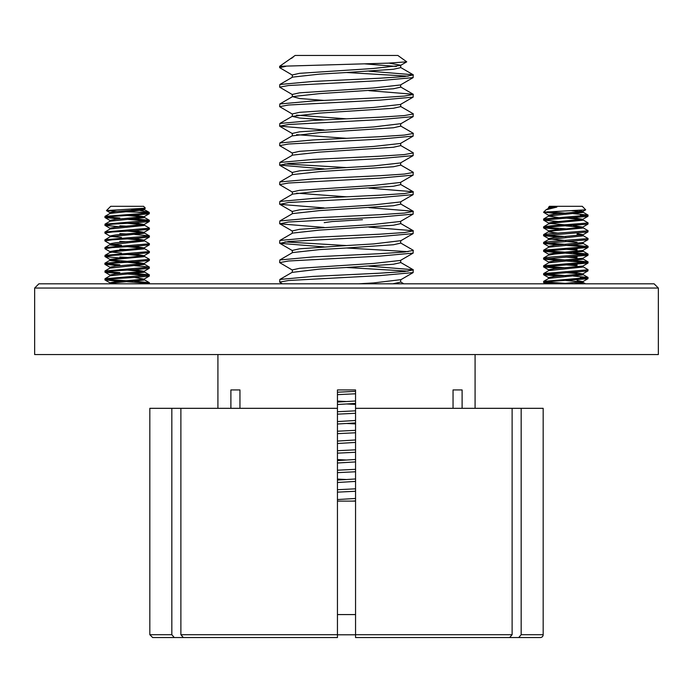 <?xml version="1.0" encoding="UTF-8"?>
<svg xmlns="http://www.w3.org/2000/svg" width="693" height="693" viewBox="0 0 693 693"><rect width="100%" height="100%" fill="white"/><g stroke="black" fill="none" stroke-linecap="round" stroke-linejoin="round"><path stroke-width="1.04" d="M38.895 283.809L654.105 283.809L658.35 288.054L34.65 288.054L38.895 283.809M658.35 288.054L658.35 354.556L34.65 354.556L34.65 288.054M543.173 634.71L543.173 408.324L521.171 408.324L521.171 634.71L543.173 634.71A2.833 2.833 0 0 1 540.341 637.543L518.719 637.543L540.341 637.543M171.829 634.71L149.827 634.71L149.827 408.324L171.829 408.324L171.829 634.71L174.281 637.543L264.873 637.543M217.923 354.556L217.923 408.324M230.89 408.324L230.89 389.934L239.951 389.934L230.89 389.934M239.951 408.324L239.951 389.934M355.552 408.324L355.552 637.543L509.667 637.543L512.118 634.71L512.118 408.324L355.552 408.324L355.552 389.934L337.448 389.934L337.448 408.324L171.829 408.324M453.049 408.324L453.049 389.934L462.11 389.934L453.049 389.934M462.11 408.324L462.11 389.934M475.077 354.556L475.077 408.324M180.882 408.324L180.882 634.71L337.448 634.71L337.448 637.543L337.448 634.797L355.552 634.797L355.552 637.543L518.719 637.543L521.171 634.71M174.281 637.543L152.659 637.543L174.281 637.543M337.448 637.543L183.333 637.543L180.882 634.71M337.448 634.71L337.448 408.324M512.118 408.324L521.171 408.324M548.743 207.528L549.41 206.306L582.276 206.306L585.689 209.823L543.633 212.153L558.497 213.782M548.44 207.276L556.851 207.086L546.067 209.771L543.633 212.153M549.081 207.086L548.622 208.281M556.851 207.086L548.761 208.203L546.067 209.771M571.82 210.741L581.722 211.755M579.27 210.421L582.752 211.504L554.591 214.102L548.622 215.185L548.622 216.077M573.18 217.68L582.752 219.3L554.591 221.907L548.622 222.981L548.622 223.96L554.591 222.877L582.752 220.279L583.056 219.083M583.056 211.287L582.752 212.482L548.761 215.999L543.667 218.962L543.65 220.166L558.497 221.578M548.622 216.155L558.411 217.55M565.843 218.087L581.722 219.551M549.956 223.449L565.843 224.913M573.18 225.476L582.752 227.105L548.622 230.778L548.925 231.973L558.411 233.151M565.843 225.883L581.722 227.347M583.056 226.88L582.752 228.075L554.591 230.674L548.622 231.757M554.591 237.5L548.622 238.583L548.622 239.553L582.752 235.88L583.056 234.676L554.591 237.5M549.956 239.05L565.843 240.506M565.843 241.485L577.087 242.377M573.267 244.846L587.725 246.604L543.667 250.156L548.761 247.193L582.752 243.676L583.056 242.481L554.591 245.296L548.622 246.379L548.622 247.271M573.18 248.874L577.087 249.203M565.843 249.281L577.087 250.173M588.123 246.379L588.028 247.462L582.752 250.502L554.591 253.101L548.622 254.175L548.622 255.076M573.18 256.67L577.087 256.999M583.056 250.346L582.752 251.472L554.591 254.071L548.622 255.154M565.843 257.077L577.087 257.969M573.267 252.642L588.019 254.054L588.028 255.258L582.943 258.22L554.591 260.897L548.622 261.971L548.622 262.872M573.18 264.475L577.087 264.795M583.056 258.151L582.752 259.269L548.761 262.794L543.667 265.757L543.65 266.961L558.497 268.373M565.843 264.882L577.087 265.774M573.267 260.447L588.019 261.85L588.028 263.063L582.943 266.017L554.591 268.693L548.622 269.776L548.622 270.668M573.18 272.271L582.752 273.9L554.591 276.498L548.622 277.572L548.622 278.473M583.056 265.947L582.752 267.074L548.761 270.591L543.667 273.553L543.65 274.757L558.497 276.169M565.843 272.678L577.087 273.57M583.056 273.674L582.752 274.87L548.761 278.387L543.667 281.349L543.65 282.553L555.725 283.809M565.843 280.474L581.722 281.938M577.087 233.602L583.056 234.676M577.087 234.581L581.722 235.144M577.087 280.396L582.752 281.696L560.481 283.809M583.056 281.471L582.752 282.666L573.657 283.809M573.267 276.039L588.019 277.451L587.725 278.768L551.281 281.367L543.555 282.449M588.123 277.572L543.667 281.349M545.278 281.938L565.843 283.402M582.917 266.692L588.019 269.655L587.725 270.972L543.555 274.645M588.123 269.776L543.667 273.553M545.278 274.142L565.843 275.606M588.028 263.063L543.555 266.848M588.123 261.971L543.667 265.757M545.278 266.346L565.843 267.801M588.028 255.258L543.555 259.052L558.497 260.568M565.843 260.975L586.399 262.448M588.123 254.175L551.281 256.999L543.667 257.952L543.555 259.052M545.278 258.541L565.843 260.005M588.028 247.462L543.555 251.256L558.497 252.772M565.843 253.179L586.399 254.643M543.667 250.156L543.555 251.256M545.278 250.745L565.843 252.209M582.917 235.499L588.019 238.453L587.725 239.778L543.555 243.451L558.497 244.976M565.843 245.383L586.399 246.847M588.123 238.583L551.281 241.398L543.667 242.359L543.555 243.451M545.278 242.948L565.843 244.404M582.917 227.694L588.019 230.656L587.725 231.973L543.555 235.655L558.497 237.179M588.123 230.778L551.281 233.602L543.667 234.555L543.555 235.655M545.278 235.144L565.843 236.608M582.917 219.898L588.019 222.86L587.725 224.177L551.281 226.776L543.555 227.858L558.497 229.374M588.123 222.981L551.281 225.805L543.667 226.758L543.555 227.858M545.278 227.347L565.843 228.811M573.267 213.652L588.019 215.064L587.725 216.381L543.555 220.053M588.123 215.185L543.667 218.962M580.396 277.469L586.399 278.04M580.396 215.081L586.399 215.653M547.539 211.746L565.843 213.21M400.684 65.341L400.684 67.645L393.425 69.265L346.5 72.514L408.116 76.169M368.945 71.171L413.158 74.74L413.158 77.607L379.92 80.639L288.609 85.516L279.651 87.136L292.559 94.724M413.349 74.957L404.391 76.576L379.92 78.205L313.08 81.453L279.842 84.485L279.651 87.136M355.552 491.268L337.448 492.143M355.552 488.825L337.448 489.708M355.552 471.768L337.448 472.643M355.552 469.326L337.448 470.209M355.552 452.269L337.448 453.153M355.552 449.835L337.448 450.71M355.552 422.921L346.5 423.466L355.552 423.908M355.552 432.77L337.448 433.653M355.552 430.336L337.448 431.219M355.552 403.421L346.5 403.967L355.552 404.409M355.552 413.279L337.448 414.154M355.552 410.836L337.448 411.72M355.552 393.78L337.448 394.655M355.552 391.337L337.448 392.221M400.684 260.308L400.684 262.612L393.425 264.241L346.5 267.489L408.116 271.145M368.945 266.138L413.158 269.707L413.158 272.583L379.92 275.615L288.609 280.483L279.651 282.112L282.406 283.809M413.349 269.923L404.391 271.552L379.92 273.172L313.08 276.42L279.842 279.452L279.651 282.112M400.684 240.809L400.684 243.113L393.425 244.742L346.5 247.99L408.116 251.646M400.441 242.845L413.158 250.208L413.158 253.084L379.92 256.115L288.609 260.992L279.651 262.612L292.559 270.201M413.349 250.424L404.391 252.053L379.92 253.681L313.08 256.93L279.842 259.962L279.651 262.612M368.945 227.148L413.158 230.717L413.158 233.584L379.92 236.616L288.609 241.493L279.842 243.338L324.055 246.899M413.349 230.934L404.391 232.553L379.92 234.182L313.08 237.43L279.842 240.462L279.651 243.113M368.945 207.649L413.158 211.218L413.158 214.085L379.92 217.117L288.609 221.994L279.842 223.839L324.055 227.399M413.349 211.434L404.391 213.063L379.92 214.683L313.08 217.931L279.842 220.963L279.651 223.622M368.945 188.149L413.158 191.718L413.158 194.594L379.92 197.626L288.609 202.495L279.842 204.34L324.055 207.909M413.349 191.935L404.391 193.564L379.92 195.183L313.08 198.432L279.842 201.464L279.651 204.123M400.441 164.856L413.158 172.219L413.158 175.095L379.92 178.127L288.609 183.004L279.651 184.624L292.559 192.212M413.349 172.436L404.391 174.064L379.92 175.693L313.08 178.941L279.842 181.973L279.651 184.624M400.441 145.357L413.158 152.729L413.158 155.596L379.92 158.628L288.609 163.505L279.651 165.125L324.055 168.91M413.349 152.945L404.391 154.565L379.92 156.194L313.08 159.442L279.842 162.474L279.651 165.125M400.441 125.866L413.158 133.229L413.158 136.097L379.92 139.128L288.609 144.005L279.651 145.634L292.559 153.214M413.349 133.446L404.391 135.074L379.92 136.694L313.08 139.943L279.842 142.975L279.651 145.634M400.441 106.367L413.158 113.73L413.158 116.606L379.92 119.638L288.609 124.506L279.651 126.135L324.055 129.92M413.349 113.947L404.391 115.575L379.92 117.195L313.08 120.443L279.842 123.475L279.651 126.135M368.945 90.67L413.158 94.231L413.158 97.107L379.92 100.138L288.609 105.015L279.651 106.635L292.559 114.224M413.349 94.456L404.391 96.076L379.92 97.704L313.08 100.953L279.842 103.985L279.651 106.635M337.448 479.08L346.5 479.521L337.448 480.058M337.448 459.58L346.5 460.022L337.448 460.568M337.448 401.091L346.5 401.533L337.448 402.07M284.884 241.9L346.5 245.556L299.575 248.804L292.316 250.424L292.316 252.728M284.884 163.912L346.5 167.567L299.575 170.816L292.316 172.436L292.316 174.749M355.552 498.475L337.448 499.558M355.552 500.909L352.304 501.108M388.972 63.106L400.684 65.203M406.739 61.833L397.851 55.457L295.149 55.457L279.651 66.303L388.184 63.141L406.739 61.833L400.441 65.48L373.588 68.46L299.575 73.328L292.316 74.957L292.316 77.261M364.648 63.86L396.439 66.424M413.158 77.607L400.441 84.979L373.588 87.95L299.575 92.827L292.316 94.456L292.316 96.76M400.684 84.832L400.684 87.136L393.425 88.765L319.412 93.642L292.559 96.613L299.575 98.51L324.055 100.416M413.158 97.107L400.441 104.47L373.588 107.45L299.575 112.327L292.316 113.947L292.316 116.389L299.575 118.009L324.055 119.915M400.684 104.331L400.684 106.635L393.425 108.264L319.412 113.132L292.316 116.389M400.684 123.701L373.588 126.949L299.575 131.817L292.316 133.446L292.316 135.88L319.412 132.632L393.425 127.763L400.684 126.135L400.684 123.701M413.158 136.097L400.441 143.468L373.588 146.44L299.575 151.317L292.316 152.945L292.316 155.249M400.684 143.33L400.684 145.634L393.425 147.254L319.412 152.131L292.559 155.111L279.842 162.474M413.158 155.596L400.441 162.959L373.588 165.939L346.5 167.567M400.684 162.82L400.684 165.125L393.425 166.753L319.412 171.63L292.559 174.601L279.842 181.973M413.158 175.095L400.441 182.458L373.588 185.438L299.575 190.315L292.316 191.935L292.316 194.239M400.684 182.32L400.684 184.624L393.425 186.252L319.412 191.121L292.559 194.101L279.842 201.464M413.158 194.594L400.441 201.958L373.588 204.937L299.575 209.806L292.316 211.434L292.316 213.739M400.684 201.819L400.684 204.123L393.425 205.743L319.412 210.62L292.559 213.6L279.842 220.963M413.158 214.085L400.441 221.457L373.588 224.428L299.575 229.305L292.316 230.934L292.316 233.238M400.684 221.318L400.684 223.622L393.425 225.242L319.412 230.119L292.559 233.099L279.842 240.462M400.684 240.679L373.588 243.927L346.5 245.556M413.158 253.084L400.441 260.447L373.588 263.427L299.575 268.304L292.316 269.923L292.316 272.228M400.684 279.677L373.588 282.926L358.792 283.809M400.684 279.807L400.684 282.112L392.784 283.809M355.552 400.987L346.5 401.533M355.552 420.486L337.448 421.569M355.552 439.977L337.448 441.069M355.552 442.42L337.448 443.503M355.552 459.476L346.5 460.022M355.552 461.919L337.448 463.002M355.552 478.976L346.5 479.521M355.552 481.41L337.448 482.501M292.974 57.441L290.991 58.533M346.5 72.514L319.412 74.142L292.559 77.122L279.842 84.485M296.561 115.168L346.5 118.824M296.561 134.667L346.5 138.323M296.561 193.156L346.5 196.812M346.5 247.99L319.412 249.619L292.559 252.59L279.842 259.962M346.5 267.489L319.412 269.109L292.316 272.366M346.5 403.967L337.448 404.513M346.5 423.466L337.448 424.003M337.448 501.108L355.552 501.108M285.88 66.303L279.651 67.645L292.559 75.225M362.491 219.707L331.938 221.578L324.22 222.652M106.462 210.568L110.724 206.306L143.59 206.306L145.357 208.186L106.462 210.568L116.926 211.417M144.023 208.428L144.075 208.905L132.822 210.204L115.913 211.504L109.944 212.586L109.944 213.479M140.073 208.74L143.044 209.147M144.378 208.68L144.075 209.884L110.083 213.401L104.981 216.363L104.972 217.567L119.82 218.979M147.722 213.054L136.668 212.153L149.333 212.456L149.047 213.782L134.494 215.081L144.075 216.701L115.913 219.3L109.944 220.383L109.944 221.275M127.157 215.488L143.044 216.952M144.378 216.485L144.075 217.68L110.083 221.197L104.981 224.16L104.972 225.364L119.82 226.776M134.589 218.849L149.333 220.261L149.047 221.578L134.494 222.877L144.075 224.506L115.913 227.105L109.944 228.179L109.944 229.08M127.157 223.285L143.044 224.749M144.378 224.281L144.075 225.476L110.083 228.993L104.877 232.077L104.972 233.169L110.057 236.122M144.239 225.095L149.333 228.058L149.35 229.262L134.494 230.674L144.075 232.302L115.913 234.901L109.944 235.975L109.944 236.876M127.157 231.081L143.044 232.545M144.378 232.077L144.075 233.281L110.083 236.798L104.877 239.882L104.972 240.965L110.057 243.919M134.589 234.451L149.333 235.854L149.35 237.067L134.494 238.479L144.075 240.099L115.913 242.697L109.944 243.78L110.248 244.976L119.733 246.145M127.157 238.886L143.044 240.35M144.378 239.882L144.075 241.077L109.944 244.75M144.239 240.696L149.333 243.659L149.35 244.863L134.494 246.275L144.075 247.903L115.913 250.502L109.944 251.576L109.944 252.477M127.157 246.682L143.044 248.146M144.378 247.678L144.075 248.874L115.913 251.472L109.944 252.555M144.239 248.492L149.333 251.455L149.35 252.659L134.494 254.071L144.075 255.7L109.944 259.373L110.248 260.577L119.733 261.746M127.157 254.478L143.044 255.942M144.378 255.474L144.075 256.67L115.913 259.269L109.944 260.351M111.278 259.84L127.157 261.304M144.239 256.289L149.333 259.251L149.35 260.464L134.494 261.876L144.075 263.496L115.913 266.095L109.944 267.177L109.944 268.07M127.157 262.283L143.044 263.747M144.378 263.279L144.075 264.475L109.944 268.148M134.589 265.644L149.333 267.056L149.047 268.373L134.494 269.672L144.075 271.292L115.913 273.9L109.944 274.974L109.944 275.866M127.157 270.079L143.044 271.543M144.378 271.076L144.075 272.271L110.083 275.788L104.981 278.751L104.972 279.955L119.82 281.367M134.589 273.44L149.333 274.852L149.047 276.169L134.494 277.469L144.075 279.097L115.913 281.696L109.944 282.77L109.944 283.671M144.378 278.941L144.075 280.067L115.913 282.666L109.702 283.809M111.278 236.452L121.492 237.5M111.278 244.248L121.492 245.296M111.278 252.044L121.492 253.101M127.157 281.774L147.722 283.238M134.589 281.237L149.333 282.649L149.411 283.809M106.601 279.34L127.157 280.804M149.445 282.77L142.03 283.809M127.157 273.978L147.722 275.442M149.445 274.974L104.981 278.751M149.445 267.177L104.981 270.954L105.275 272.271L119.82 273.57M119.828 256.999L127.157 257.406M149.445 259.373L104.877 263.271M119.828 249.203L127.157 249.61M149.445 251.576L104.981 255.353L105.275 256.67L119.82 257.969M119.828 241.398L127.157 241.805M149.445 243.78L104.981 247.557L104.972 248.761L110.057 251.715M119.828 233.602L127.157 234.009M149.445 235.975L104.981 239.761M119.828 225.805L127.157 226.213M149.445 228.179L104.981 231.956M127.157 219.386L147.722 220.85M149.445 220.383L104.981 224.16M134.494 277.469L112.604 278.768L104.877 279.851M134.494 269.672L112.604 270.972L104.877 272.046M106.601 271.543L119.828 272.592M134.494 261.876L112.604 263.175L104.877 264.25L119.82 265.774M106.601 263.747L119.828 264.795M134.494 254.071L112.604 255.37L104.877 256.453M134.494 246.275L112.604 247.574L104.877 248.648M134.494 238.479L112.604 239.778L104.877 240.852M134.494 230.674L112.604 231.973L104.877 233.056M134.494 222.877L112.604 224.177L104.877 225.26M134.494 215.081L112.604 216.381L104.877 217.455M140.168 210.533L148.198 212.153C151.412 212.803 146.838 213.453 134.494 214.102L104.981 216.363M106.601 216.952L119.828 218M136.668 212.153L125.294 211.729M131.237 209.156L136.278 209.944M355.552 634.71L512.118 634.71M337.448 614.578L355.552 614.578M149.827 634.71L152.659 637.543M545.815 283.809L543.65 282.553M582.943 281.609L588.028 278.655M548.743 277.711L543.65 274.757M582.943 273.813L588.028 270.859M548.743 269.915L543.65 266.961M548.743 262.119L543.65 259.165M548.743 254.314L543.65 251.36M548.743 246.517L543.65 243.564M582.943 242.619L588.028 239.665M548.743 238.721L543.65 235.767M582.943 234.823L588.028 231.869M548.743 230.916L543.65 227.962M582.943 227.018L588.028 224.064M548.743 223.12L543.65 220.166M582.943 219.222L588.028 216.268M548.743 215.324L543.65 212.37M582.943 211.426L585.689 209.823M585.533 283.809L583.056 282.372M588.019 277.451L582.917 274.489M588.019 261.85L582.917 258.887M543.667 257.952L548.761 254.989M588.019 254.054L582.917 251.091M588.019 246.258L582.917 243.295M543.667 242.359L548.761 239.397M543.667 234.555L548.761 231.592M543.667 226.758L548.761 223.796M588.019 215.064L582.917 212.101M400.441 123.969L413.158 116.606M292.559 133.714L279.842 126.351M292.559 172.713L279.842 165.35M292.559 211.703L279.842 204.34M292.559 231.202L279.842 223.839M400.441 240.947L413.158 233.584M292.559 250.701L279.842 243.338M400.441 279.946L413.158 272.583M413.158 74.74L400.441 67.368M413.158 94.231L400.441 86.868M279.842 103.985L292.559 96.613M279.842 123.475L292.559 116.112M279.842 142.975L292.559 135.611M413.158 191.718L400.441 184.355M413.158 211.218L400.441 203.855M413.158 230.717L400.441 223.345M413.158 269.707L400.441 262.344M279.842 279.452L292.559 272.089M403.846 283.809L400.684 281.982M279.651 67.645L279.651 66.303M104.877 264.25L104.877 263.279M110.057 282.909L104.972 279.955M144.257 279.01L149.35 276.057M110.057 275.112L104.972 272.158M144.257 271.214L149.35 268.26M110.057 267.316L104.972 264.362M144.257 263.418L149.35 260.464M110.057 259.52L104.972 256.566M144.257 255.613L149.35 252.659M144.257 247.817L149.35 244.863M144.257 240.021L149.35 237.067M144.257 232.224L149.35 229.262M110.057 228.318L104.972 225.364M144.257 224.419L149.35 221.465M110.057 220.521L104.972 217.567M144.257 216.623L149.35 213.669M110.057 212.725L106.488 210.646M144.257 208.827L145.357 208.186M149.333 282.649L144.239 279.686M149.333 274.852L144.239 271.89M104.981 270.954L110.083 267.992M149.333 267.056L144.239 264.094M104.981 263.149L110.083 260.196M104.981 255.353L110.083 252.391M104.981 247.557L110.083 244.594M149.333 235.854L144.239 232.891M149.333 220.261L144.239 217.299M149.333 212.456L144.239 209.503"/></g></svg>

